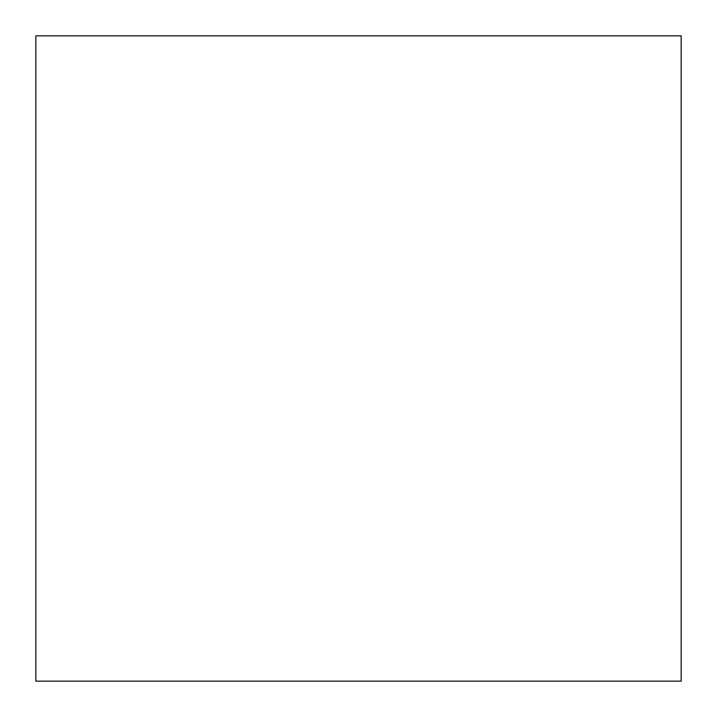 <?xml version="1.0" encoding="UTF-8"?>
<svg xmlns="http://www.w3.org/2000/svg" width="717" height="717" viewBox="0 0 717 717"><rect width="100%" height="100%" fill="white"/><g stroke="black" fill="none" stroke-linecap="round" stroke-linejoin="round"><path stroke-width="1.08" d="M681.15 35.85L681.15 681.15L35.85 681.15L35.85 35.85L681.15 35.85"/></g></svg>
